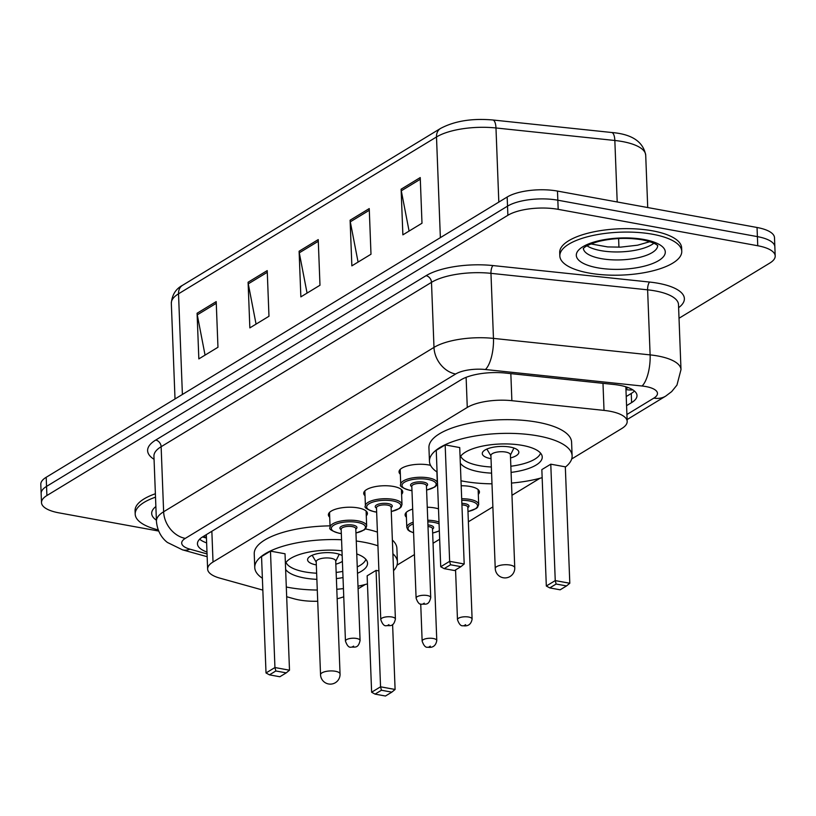 <?xml version="1.0" encoding="UTF-8"?>
<svg xmlns="http://www.w3.org/2000/svg" width="816" height="816" viewBox="0 0 816 816"><rect width="100%" height="100%" fill="white"/><g stroke="black" fill="none" stroke-linecap="round" stroke-linejoin="round"><path stroke-width="1.22" d="M329.705 517.201A19.523 6.865 -2.2 0 1 328.389 514.855A19.523 6.865 -2.2 0 1 338.252 508.46A19.523 6.865 -2.2 0 1 358.102 507.909A19.523 6.865 -2.2 0 1 367.414 513.356A19.523 6.865 -2.2 0 1 366.282 515.794M365.027 495.73A19.523 6.865 -2.2 0 1 363.712 493.384A19.523 6.865 -2.2 0 1 373.575 486.989A19.523 6.865 -2.2 0 1 393.424 486.438A19.523 6.865 -2.2 0 1 402.737 491.885A19.523 6.865 -2.2 0 1 401.605 494.323M400.35 474.249A19.523 6.865 -2.2 0 1 399.034 471.913A19.523 6.865 -2.2 0 1 408.898 465.508A19.523 6.865 -2.2 0 1 428.747 464.957A19.523 6.865 -2.2 0 1 430.542 465.334M461.193 485.765A19.523 6.865 -2.2 0 1 470.128 486.469A19.523 6.865 -2.2 0 1 479.431 491.915A19.523 6.865 -2.2 0 1 478.309 494.353M406.399 517.232A19.523 6.865 -2.2 0 1 405.093 514.896A19.523 6.865 -2.2 0 1 412.682 509.102M427.258 507.246A19.523 6.865 -2.2 0 1 434.806 507.94A19.523 6.865 -2.2 0 1 438.498 508.847M286.671 596.731L294.117 598.801A36.608 12.883 177.8 0 0 299.248 599.974A36.608 12.883 177.8 0 0 317.72 601.249M625.831 386.784A36.608 12.883 -2.2 0 1 625.862 387.192L627.178 421.423A36.608 12.883 177.8 0 0 604.024 410.397L511.877 400.687A36.608 12.883 177.8 0 0 467.272 407.439L213.027 562.01A36.608 12.883 177.8 0 0 207.631 569.109A36.608 12.883 177.8 0 0 219.963 578.167L262.834 590.101M337.161 598.771A36.608 12.883 177.8 0 0 343.75 596.771M571.679 458.98L621.782 428.522A36.608 12.883 177.8 0 0 627.178 421.423M358.102 588.836L365.242 584.491M396.984 565.192L414.426 554.594M433.051 543.272L439.661 539.243M468.364 521.791L492.874 506.899M511.969 495.292L539.947 478.278M158.661 531.053L58.956 512.856A36.608 12.883 -2.2 0 1 41.504 502.636A36.608 12.883 -2.2 0 1 46.9 495.536L507.878 215.281A36.608 12.883 -2.2 0 1 558.185 209.345L757.748 245.749A36.608 12.883 -2.2 0 1 775.2 255.979A36.608 12.883 -2.2 0 1 769.804 263.068L679.014 318.26M775.2 255.979L774.496 237.711A36.608 12.883 -2.2 0 0 757.044 227.491L557.481 191.077A36.608 12.883 -2.2 0 0 507.175 197.023L46.196 477.278A36.608 12.883 -2.2 0 0 40.8 484.378L41.147 493.507A36.608 12.883 -2.2 0 1 46.543 486.407L507.521 206.152A36.608 12.883 -2.2 0 1 557.828 200.206L757.401 236.62A36.608 12.883 -2.2 0 1 774.853 246.84A36.608 12.883 -2.2 0 0 757.401 236.62L557.828 200.206A36.608 12.883 -2.2 0 0 507.521 206.152L46.543 486.407A36.608 12.883 -2.2 0 0 41.147 493.507L41.504 502.636M626.576 405.664L631.604 402.604A36.608 12.883 177.8 0 0 637 395.505A36.608 12.883 177.8 0 0 613.846 384.479L505.573 373.075A36.608 12.883 177.8 0 0 460.969 379.828L202.847 536.755A36.608 12.883 177.8 0 0 197.452 543.854A36.608 12.883 177.8 0 0 206.978 552.034M634.45 391.037A36.608 12.883 -2.2 0 1 631.258 393.475L626.219 396.535M206.632 542.895A36.608 12.883 -2.2 0 1 199.655 539.192M420.24 177.572L421.994 223.227L402.869 234.855L401.115 189.2L420.24 177.572M267.22 270.606L268.974 316.261L249.849 327.889L248.095 282.234L267.22 270.606M216.209 301.614L217.964 347.269L198.839 358.897L197.084 313.242L216.209 301.614M369.24 208.58L370.994 254.235L351.859 265.863L350.105 220.208L369.24 208.58M318.23 239.598L319.984 285.243L300.859 296.871L299.105 251.226L318.23 239.598M307.071 293.097L299.288 252.827A9.761 7.721 -121.3 0 1 299.105 251.226M358.081 262.079L350.299 221.819A9.761 7.721 -121.3 0 1 350.105 220.208M205.061 355.113L197.278 314.854A9.761 7.721 -121.3 0 1 197.084 313.242M256.061 324.105L248.278 283.846A9.761 7.721 -121.3 0 1 248.095 282.234M409.091 231.071L401.299 190.811A9.761 7.721 -121.3 0 1 401.115 189.2M158.192 529.89A61.006 21.461 -2.2 0 1 135.201 514.151A61.006 21.461 -2.2 0 1 155.509 497.168M135.201 514.151L135.068 510.734A61.006 21.461 -2.2 0 1 155.387 493.751M356.266 541.018A71.38 25.112 -2.2 0 1 363.385 542.13A71.38 25.112 -2.2 0 1 377.941 545.802M392.894 553.748A71.38 25.112 -2.2 0 1 397.412 562.061A71.38 25.112 -2.2 0 1 393.547 570.7M367.455 583.879A71.38 25.112 -2.2 0 1 358 586.204M343.434 588.591A71.38 25.112 -2.2 0 1 336.794 589.285M317.291 590.039A71.38 25.112 -2.2 0 1 288.793 587.479A71.38 25.112 -2.2 0 1 286.304 587M365.405 528.921A71.38 25.112 -2.2 0 1 377.41 532.103M392.374 540.049A71.38 25.112 -2.2 0 1 396.892 548.362L397.412 562.061M316.873 579.35A41.483 14.596 -2.2 0 1 304.409 577.983A41.483 14.596 -2.2 0 1 285.62 569.344M285.396 563.377A41.483 14.596 -2.2 0 1 341.986 550.78M376.074 570.394L367.149 575.821L371.627 692.233L380.552 686.807L376.074 570.394L378.899 570.914M262.385 578.248A71.38 25.112 -2.2 0 1 254.755 567.538A71.38 25.112 -2.2 0 1 341.557 539.753M356.755 553.942A41.483 14.596 -2.2 0 1 367.547 563.213A41.483 14.596 -2.2 0 1 357.5 573.281M343.016 577.565A41.483 14.596 -2.2 0 1 336.386 578.605M270.473 551.126L261.548 556.553L266.016 672.965L274.941 667.539L270.473 551.126L285.029 553.778L289.496 670.201L274.941 667.539L275.839 670.976L269.464 674.852L279.857 676.75L286.232 672.874L275.839 670.976M254.755 567.538L254.235 553.85A71.38 25.112 -2.2 0 1 330.041 525.871M381.439 690.244L375.064 694.12L385.458 696.017L391.833 692.141L381.439 690.244L380.552 686.807L395.097 689.469L392.608 624.526M286.232 672.874L289.496 670.201M266.016 672.965L269.464 674.852M391.833 692.141L395.097 689.469M371.627 692.233L375.064 694.12M365.854 559.337A40.27 14.168 -2.2 0 1 357.255 566.906M342.771 571.394A40.27 14.168 -2.2 0 1 336.151 572.455M316.639 573.209A40.27 14.168 -2.2 0 1 304.827 571.894A40.27 14.168 -2.2 0 1 286.018 562.408M342.169 555.625A18.299 6.436 177.8 0 0 335.427 553.279A18.299 6.436 177.8 0 0 316.822 553.799A18.299 6.436 177.8 0 0 307.581 559.796A18.299 6.436 177.8 0 0 316.302 564.907A18.299 6.436 177.8 0 0 316.322 564.917M335.835 564.162A18.299 6.436 177.8 0 0 342.383 561.306M340.048 673.996L335.713 561A9.761 3.437 177.8 0 0 331.051 558.277A9.761 3.437 177.8 0 0 321.137 558.552A9.761 3.437 177.8 0 0 316.2 561.755L320.545 674.74A9.761 9.761 0 0 0 335.366 682.706A9.761 9.761 0 0 0 340.048 673.996A9.761 3.437 177.8 0 0 335.396 671.272A9.761 3.437 177.8 0 0 321.983 672.853A9.761 3.437 177.8 0 0 320.545 674.74M652.678 234.263A61.006 21.461 -2.2 0 1 681.758 251.308A61.006 21.461 -2.2 0 1 650.933 271.3A61.006 21.461 -2.2 0 1 588.917 273.023A61.006 21.461 -2.2 0 1 559.837 255.989A61.006 21.461 -2.2 0 1 590.662 235.987A61.006 21.461 -2.2 0 1 652.678 234.263M559.837 255.989L559.705 252.562A61.006 21.461 -2.2 0 1 590.529 232.56A61.006 21.461 -2.2 0 1 652.545 230.836A61.006 21.461 -2.2 0 1 681.635 247.88L681.758 251.308M437.08 472.036A71.38 25.112 -2.2 0 1 429.461 461.326A71.38 25.112 -2.2 0 1 465.528 437.927A71.38 25.112 -2.2 0 1 538.081 435.917A71.38 25.112 -2.2 0 1 572.118 455.848A71.38 25.112 -2.2 0 1 565.335 467.109M542.161 477.666A71.38 25.112 -2.2 0 1 511.499 483.072M491.987 483.827A71.38 25.112 -2.2 0 1 463.488 481.267A71.38 25.112 -2.2 0 1 460.999 480.787M429.461 461.326L428.93 447.637A71.38 25.112 -2.2 0 1 464.998 424.238A71.38 25.112 -2.2 0 1 537.56 422.219A71.38 25.112 -2.2 0 1 571.588 442.16L572.118 455.848M491.579 473.137A41.483 14.596 -2.2 0 1 479.104 471.77A41.483 14.596 -2.2 0 1 460.326 463.131M460.091 457.164A41.483 14.596 -2.2 0 1 522.464 445.414A41.483 14.596 -2.2 0 1 542.242 457.001A41.483 14.596 -2.2 0 1 511.081 472.393M550.78 464.182L541.844 469.608L546.322 586.021L555.247 580.594L550.78 464.182L565.325 466.834L569.803 583.256L555.247 580.594L556.135 584.032L549.76 587.908L560.153 589.805L566.528 585.929L556.135 584.032M445.169 444.914L436.244 450.34L440.722 566.753L449.647 561.326L445.169 444.914L459.724 447.566L464.192 563.989L449.647 561.326L450.534 564.764L444.159 568.64L454.553 570.537L460.928 566.661L450.534 564.764M460.928 566.661L464.192 563.989M440.722 566.753L444.159 568.64M566.528 585.929L569.803 583.256M546.322 586.021L549.76 587.908M540.559 453.125A40.27 14.168 -2.2 0 1 510.847 466.242M491.344 466.997A40.27 14.168 -2.2 0 1 479.522 465.681A40.27 14.168 -2.2 0 1 460.714 456.195M510.53 457.949A18.299 6.436 177.8 0 0 518.854 452.186A18.299 6.436 177.8 0 0 510.133 447.066A18.299 6.436 177.8 0 0 491.528 447.586A18.299 6.436 177.8 0 0 482.276 453.584A18.299 6.436 177.8 0 0 491.008 458.694A18.299 6.436 177.8 0 0 491.018 458.704M514.753 567.783L510.408 454.787A9.761 3.437 177.8 0 0 505.757 452.064A9.761 3.437 177.8 0 0 495.832 452.339A9.761 3.437 177.8 0 0 490.906 455.542L495.241 568.528A9.761 9.761 0 0 0 510.071 576.494A9.761 9.761 0 0 0 514.753 567.783A9.761 3.437 177.8 0 0 510.092 565.06A9.761 3.437 177.8 0 0 496.679 566.641A9.761 3.437 177.8 0 0 495.241 568.528M625.943 389.293A12.199 4.294 177.8 0 0 627.392 387.294M206.407 537.01A36.608 23.062 105.6 0 1 202.888 536.734M625.954 389.589A36.608 28.958 58.7 0 0 632.92 389.895M211.854 531.287L213.027 562.01M466.12 377.339L467.272 407.439M510.836 373.626L511.877 400.687M602.983 383.326L604.024 410.397M626.912 414.497L653.881 398.096A24.398 8.588 177.8 0 0 645.844 386.549A24.398 8.588 177.8 0 0 642.049 386.009L485.398 369.515A24.398 8.588 177.8 0 0 455.654 374.014L185.293 538.387A24.398 8.588 177.8 0 0 189.914 549.158L207.05 553.931M185.293 538.387A24.398 19.309 -121.3 0 1 163.628 511.775L433.99 347.402A48.807 17.177 -2.2 0 1 493.466 338.395L650.117 354.889A48.807 17.177 -2.2 0 1 657.727 355.97A48.807 17.177 -2.2 0 1 680.993 369.607L678.494 304.552A48.807 17.177 177.8 0 0 655.228 290.924A48.807 17.177 177.8 0 0 647.618 289.833L490.967 273.34A48.807 17.177 177.8 0 0 431.491 282.346L161.129 446.719A48.807 17.177 177.8 0 0 153.938 456.175L156.437 521.23A48.807 17.177 -2.2 0 1 163.628 511.775L161.129 446.719A6.1 4.825 58.7 0 0 155.713 440.059L426.074 275.686A54.907 19.319 -2.2 0 1 492.986 265.567L649.638 282.061A54.907 19.319 -2.2 0 1 678.616 307.693M649.638 282.061A6.1 2.162 -84 0 0 647.618 289.833L650.117 354.889A24.398 8.67 96 0 1 642.049 386.009M154.061 459.316A54.907 19.319 -2.2 0 1 155.713 440.059M46.9 495.536L46.196 477.278M757.748 245.749L757.044 227.491M558.185 209.345L557.481 191.077M507.878 215.281L507.175 197.023M485.398 369.515A24.398 8.67 96 0 0 493.466 338.395L490.967 273.34A6.1 2.162 -84 0 1 492.986 265.567M455.654 374.014A24.398 19.309 -121.3 0 1 433.99 347.402L431.491 282.346A6.1 4.825 58.7 0 0 426.074 275.686M189.914 549.158A24.398 15.371 105.6 0 1 182.498 549.841L207.162 556.706M627.106 419.577L665.683 396.127A24.398 19.309 -121.3 0 1 653.881 398.096M206.448 538.06L202.511 536.969M631.258 393.475L631.604 402.604M182.396 394.475L178.52 293.811A12.199 9.649 -121.3 0 1 182.58 285.284L440.548 128.438A12.199 9.649 58.7 0 0 436.499 136.966L178.52 293.811A48.807 17.177 177.8 0 0 171.329 303.266C172.064 294.831 175.817 288.833 182.58 285.284M440.548 128.438C454.594 120.992 472.005 118.177 492.772 119.983A12.199 4.335 96 0 1 495.975 127.969A48.807 17.177 177.8 0 0 436.499 136.966L440.365 237.64M492.772 119.983L611.643 132.498A12.199 4.335 96 0 1 614.836 140.485L495.975 127.969L498.821 202.103M611.643 132.498C631.87 134.11 643.232 141.678 645.711 155.203A48.807 17.177 177.8 0 0 614.836 140.485L617.202 201.97M618.61 238.537L618.936 247.197M318.291 241.281L299.288 252.827M267.291 272.289L248.278 283.846M216.281 303.297L197.278 314.854M369.301 210.263L350.299 221.819M420.311 179.255L401.299 190.811M156.397 520.169A44.513 15.657 -2.2 0 1 155.876 506.532M657.696 245.759A37.189 13.087 -2.2 0 1 638.428 257.672A37.189 13.087 -2.2 0 1 601.106 258.611A37.189 13.087 -2.2 0 1 583.399 248.615M644.059 239.506A44.513 15.657 -2.2 0 1 658.716 260.569A44.513 15.657 -2.2 0 1 597.536 267.791A44.513 15.657 -2.2 0 1 582.879 246.728A44.513 15.657 -2.2 0 1 644.059 239.506M653.891 243.229A37.189 13.087 -2.2 0 1 600.8 250.624A37.189 13.087 -2.2 0 1 587 245.789M413.59 532.797L409.55 531.175L407.837 529.808L406.796 527.401A18.299 6.436 -2.2 0 1 413.182 522.209M427.757 520.231A18.299 6.436 -2.2 0 1 434.642 520.883A18.299 6.436 -2.2 0 1 438.998 522.046M439.069 523.903A17.085 6.008 177.8 0 0 434.051 522.413A17.085 6.008 177.8 0 0 427.819 521.812M413.243 523.923A17.085 6.008 177.8 0 0 413.579 532.654M427.941 524.902A8.537 3.009 -2.2 0 1 429.593 525.127A8.537 3.009 -2.2 0 1 432.5 529.105M432.49 528.676L432.49 528.697A7.324 2.581 177.8 0 0 428.992 526.657A7.324 2.581 177.8 0 0 428.002 526.514M436.784 640.55C435.836 645.772 432.827 647.996 427.737 647.221C425.615 647.72 423.749 645.691 422.147 641.111A7.324 2.581 -2.2 0 1 425.85 638.714A7.324 2.581 -2.2 0 1 433.296 638.5A7.324 2.581 -2.2 0 1 436.784 640.55L432.49 528.697M430.328 646.15L429.053 646.925L430.328 646.15M432.653 532.981A17.085 6.008 177.8 0 0 439.334 530.696M461.693 498.749A18.299 6.436 -2.2 0 1 469.965 499.412A18.299 6.436 -2.2 0 1 478.696 504.523L478.125 489.58M467.976 511.51A17.085 6.008 177.8 0 0 477.503 506.073A17.085 6.008 177.8 0 0 469.373 500.942A17.085 6.008 177.8 0 0 461.754 500.32M461.866 503.35A8.537 3.009 -2.2 0 1 464.916 503.656A8.537 3.009 -2.2 0 1 467.823 507.634M467.803 507.195L467.813 507.226A7.324 2.581 177.8 0 0 464.314 505.175A7.324 2.581 177.8 0 0 461.927 504.931M472.107 619.069C471.158 624.301 468.139 626.525 463.06 625.739C460.938 626.249 459.071 624.209 457.47 619.64A7.324 2.581 -2.2 0 1 461.173 617.233A7.324 2.581 -2.2 0 1 468.619 617.029A7.324 2.581 -2.2 0 1 472.107 619.069L467.813 507.226M465.65 624.668L464.375 625.444L465.65 624.668M329.521 512.428L330.092 527.371A18.299 6.436 -2.2 0 1 339.344 521.363A18.299 6.436 -2.2 0 1 357.949 520.853A18.299 6.436 -2.2 0 1 366.67 525.963L365.823 528.442L364.211 529.941L355.96 533.042M355.949 532.95A17.085 6.008 177.8 0 0 365.476 527.513A17.085 6.008 177.8 0 0 357.357 522.383A17.085 6.008 177.8 0 0 333.877 525.147A17.085 6.008 177.8 0 0 339.497 533.236A17.085 6.008 177.8 0 0 341.323 533.511M341.17 529.635A8.537 3.009 -2.2 0 1 342.383 525.892A8.537 3.009 -2.2 0 1 352.889 525.096A8.537 3.009 -2.2 0 1 355.807 529.074M360.08 640.519L355.786 528.666A7.324 2.581 177.8 0 0 352.298 526.626A7.324 2.581 177.8 0 0 344.852 526.83A7.324 2.581 177.8 0 0 341.159 529.227L345.454 641.08A7.324 2.581 -2.2 0 1 349.156 638.673A7.324 2.581 -2.2 0 1 356.592 638.469A7.324 2.581 -2.2 0 1 360.08 640.519C358.153 649.016 354.511 646.67 351.033 647.18C348.911 647.69 347.055 645.65 345.454 641.08M352.349 646.894L353.624 646.119L352.349 646.894M364.844 490.946L365.415 505.889A18.299 6.436 -2.2 0 1 374.666 499.892A18.299 6.436 -2.2 0 1 393.271 499.372A18.299 6.436 -2.2 0 1 401.992 504.492L401.146 506.96L399.534 508.46L391.282 511.571M391.272 511.479A17.085 6.008 177.8 0 0 400.799 506.042A17.085 6.008 177.8 0 0 392.68 500.902A17.085 6.008 177.8 0 0 369.199 503.676A17.085 6.008 177.8 0 0 374.819 511.754A17.085 6.008 177.8 0 0 376.645 512.04M376.492 508.154A8.537 3.009 -2.2 0 1 377.706 504.41A8.537 3.009 -2.2 0 1 388.212 503.615A8.537 3.009 -2.2 0 1 391.129 507.593M376.482 507.756L380.776 619.599A7.324 2.581 -2.2 0 1 384.479 617.202A7.324 2.581 -2.2 0 1 391.915 616.998A7.324 2.581 -2.2 0 1 395.403 619.038L391.109 507.195A7.324 2.581 177.8 0 0 387.62 505.145A7.324 2.581 177.8 0 0 380.174 505.349A7.324 2.581 177.8 0 0 376.482 507.756L376.472 507.715M387.671 625.413L388.946 624.638L387.671 625.413M400.166 469.475L400.738 484.418A18.299 6.436 -2.2 0 1 409.989 478.421A18.299 6.436 -2.2 0 1 428.594 477.901A18.299 6.436 -2.2 0 1 437.315 483.011L436.468 485.489L434.857 486.989L426.605 490.1M426.595 489.998A17.085 6.008 177.8 0 0 436.121 484.561A17.085 6.008 177.8 0 0 428.002 479.431A17.085 6.008 177.8 0 0 404.522 482.205A17.085 6.008 177.8 0 0 410.142 490.283A17.085 6.008 177.8 0 0 411.968 490.559M411.815 486.683A8.537 3.009 -2.2 0 1 413.018 482.939A8.537 3.009 -2.2 0 1 423.535 482.144A8.537 3.009 -2.2 0 1 426.452 486.122M411.805 486.275L416.099 598.128A7.324 2.581 -2.2 0 1 419.801 595.731A7.324 2.581 -2.2 0 1 427.237 595.517A7.324 2.581 -2.2 0 1 430.726 597.567L426.431 485.714A7.324 2.581 177.8 0 0 422.943 483.674A7.324 2.581 177.8 0 0 415.497 483.878A7.324 2.581 177.8 0 0 411.805 486.275L411.805 486.254M422.994 603.942L424.269 603.167L422.994 603.942M202.837 536.765L206.428 537.764M206.315 534.664L207.631 569.109M156.437 521.23C157.468 533.735 164.353 540.182 167.443 542.467L182.498 549.841M665.683 396.127L671.68 391.598L676.954 385.101L680.993 369.607M645.711 155.203L647.72 207.539M649.026 241.403L649.046 242.005M171.329 303.266L175.012 398.963M335.723 561.326L339.232 554.248M316.21 562.081L312.171 555.288M657.696 245.371L657.584 245.626C657.798 246.238 657.88 243.27 642.478 239.863C627.677 237.456 612.949 238.007 598.312 241.516C581.9 246.442 583.409 249.441 583.297 248.788L583.369 248.227M590.886 243.933L607.685 246.922L620.629 247.136L637.612 245.198L649.883 241.669M510.418 455.114L513.927 448.035M490.916 455.869L486.877 449.075M422.147 641.111L420.73 604.003M406.796 527.401L406.215 512.458M432.653 533.083L439.345 530.91M457.47 619.64L455.563 569.925M467.976 511.601L476.218 508.511L477.523 507.379L478.696 504.523M341.323 533.603L339.242 533.297C331.592 530.951 328.542 528.972 330.092 527.371M366.67 525.963L366.098 511.02M376.645 512.132L374.564 511.816C366.914 509.47 363.865 507.501 365.415 505.889M395.403 619.038C393.475 627.535 389.834 625.199 386.356 625.709C384.234 626.209 382.378 624.179 380.776 619.599M401.992 504.492L401.421 489.549M411.968 490.661L409.887 490.345C402.237 487.999 399.187 486.02 400.738 484.418M430.726 597.567C428.798 606.064 425.156 603.728 421.678 604.238C419.557 604.738 417.7 602.698 416.099 598.128M437.315 483.011L436.886 471.913"/></g></svg>
